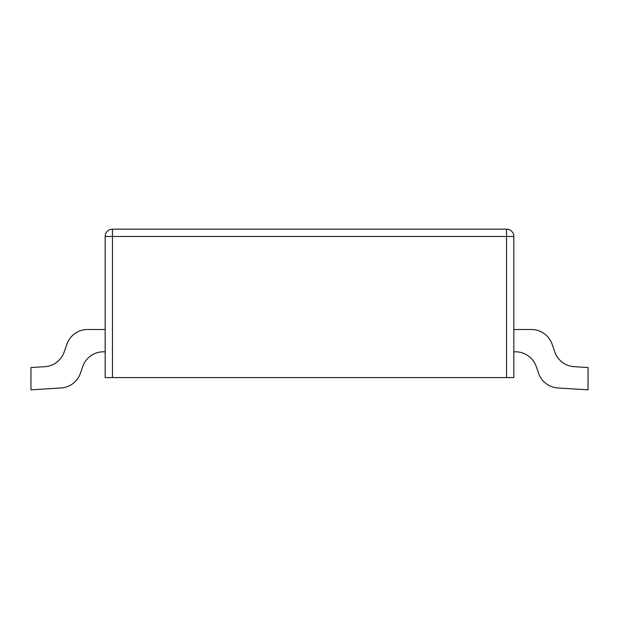 <?xml version="1.0" encoding="UTF-8"?>
<svg xmlns="http://www.w3.org/2000/svg" width="619" height="619" viewBox="0 0 619 619"><rect width="100%" height="100%" fill="white"/><g stroke="black" fill="none" stroke-linecap="round" stroke-linejoin="round"><path stroke-width="0.93" d="M112.465 229.169L506.535 229.169L506.535 236.473L112.465 236.473L112.465 377.582L105.16 377.582L105.16 236.473L112.465 236.473L112.465 229.169A7.312 7.312 0 0 0 105.16 236.473M112.465 377.582L513.84 377.582L513.84 236.473A7.312 7.312 0 0 0 506.535 229.169A7.312 7.312 0 0 1 513.84 236.473L506.535 236.473L506.535 377.582M513.84 351.801L515.534 351.801A21.936 21.936 0 0 1 536.255 366.541L538.592 373.28A21.936 21.936 0 0 0 557.967 387.981L588.05 389.831L588.05 367.539L574.177 366.68A21.936 21.936 0 0 1 554.802 351.979L552.117 344.249A21.936 21.936 0 0 0 531.396 329.501L513.84 329.501M87.604 329.501L105.16 329.501L87.604 329.501A21.936 21.936 0 0 0 66.883 344.249L64.198 351.979A21.936 21.936 0 0 1 44.823 366.68L30.95 367.539L30.95 389.831L61.033 387.981A21.936 21.936 0 0 0 80.408 373.28L82.745 366.541A21.936 21.936 0 0 1 103.466 351.801L105.16 351.801M574.177 366.68A21.936 21.936 0 0 1 554.802 351.979A21.936 21.936 0 0 0 574.177 366.68A21.936 21.936 0 0 1 554.802 351.979A21.936 21.936 0 0 0 574.177 366.68A21.936 21.936 0 0 1 554.802 351.979A21.936 21.936 0 0 0 574.177 366.68A21.936 21.936 0 0 1 554.802 351.979L552.117 344.249M515.534 351.801A21.936 21.936 0 0 1 536.255 366.541A21.936 21.936 0 0 0 515.534 351.801A21.936 21.936 0 0 1 536.255 366.541A21.936 21.936 0 0 0 515.534 351.801A21.936 21.936 0 0 1 536.255 366.541A21.936 21.936 0 0 0 515.534 351.801A21.936 21.936 0 0 1 536.255 366.541L538.592 373.28M82.745 366.541A21.936 21.936 0 0 1 103.466 351.801A21.936 21.936 0 0 0 82.745 366.541A21.936 21.936 0 0 1 103.466 351.801A21.936 21.936 0 0 0 82.745 366.541A21.936 21.936 0 0 1 103.466 351.801A21.936 21.936 0 0 0 82.745 366.541A21.936 21.936 0 0 1 103.466 351.801M30.95 389.831L61.033 387.981M64.198 351.979A21.936 21.936 0 0 1 44.823 366.68"/></g></svg>
